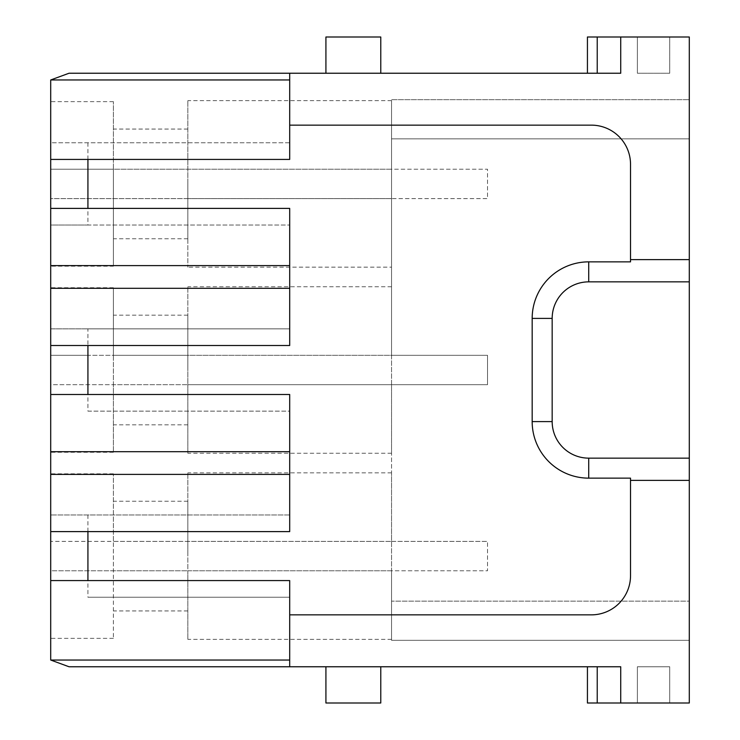 <?xml version="1.0" encoding="UTF-8"?>
<svg xmlns="http://www.w3.org/2000/svg" width="740" height="740" viewBox="0 0 740 740"><rect width="100%" height="100%" fill="white"/><g stroke="black" fill="none" stroke-linecap="round" stroke-linejoin="round"><path stroke-width="0.56" stroke-dasharray="3.7 2.78" d="M587.43 73.242L620.731 73.242L587.43 73.242L587.43 37L620.731 37L587.43 37L587.43 73.242L597.226 73.242L587.43 73.242L587.43 37L620.731 37L620.731 73.242L620.731 37L620.731 73.242L597.226 73.242L597.226 37M637.38 73.242L637.38 37L669.7 37L637.38 37L669.7 37L637.38 37L637.38 73.242L669.7 73.242L637.38 73.242L637.38 37L637.38 73.242L669.7 73.242L669.7 37L669.7 73.242L637.38 73.242M325.924 73.242L325.924 37L380.776 37L325.924 37L325.924 73.242L380.776 73.242L380.776 37L325.924 37L325.924 73.242L380.776 73.242L380.776 37L380.776 73.242L325.924 73.242L380.776 73.242M689.292 480.362L630.526 480.362L630.526 478.142L630.526 575.674A39.174 39.174 0 0 1 591.343 614.857L289.692 614.857L289.692 666.759L620.731 666.759L587.43 666.759L620.731 666.759L597.226 666.759L620.731 666.759L620.731 703L587.43 703L587.43 666.759L587.43 703L620.731 703L620.731 666.759L620.731 703L620.731 666.759L620.731 703L689.292 703L689.292 37L620.731 37L620.731 73.242L597.226 73.242M669.7 703L637.38 703L637.38 666.759L669.7 666.759L637.38 666.759L669.7 666.759L637.38 666.759L637.38 703L669.7 703L669.7 666.759L669.7 703L637.38 703L637.38 666.759L637.38 703L669.7 703L669.7 666.759L669.7 703M325.924 666.759L325.924 703L380.776 703L325.924 703L380.776 703L380.776 666.759L380.776 703L380.776 666.759L325.924 666.759L380.776 666.759L325.924 666.759L325.924 703L325.924 666.759L380.776 666.759M50.709 159.424L289.692 159.424L289.692 73.242L620.731 73.242L620.731 37M669.7 73.242L669.7 37L669.7 73.242M620.731 703L587.43 703L587.43 666.759M689.292 99.678L689.292 601.139L689.292 99.678L391.543 99.678L391.543 138.861L391.543 99.678L689.292 99.678M87.931 198.607L87.931 225.043L289.692 225.043L50.709 225.043L50.709 198.607L487.53 198.607L487.53 169.22L391.543 169.22L391.543 138.861L391.543 601.139L689.292 601.139L689.292 640.322L689.292 601.139L391.543 601.139L391.543 570.78L187.831 570.78L187.831 639.341L187.831 472.842L187.831 541.393L113.396 541.393L113.396 570.78L50.709 570.78L50.709 638.361L50.709 473.822L50.709 541.393L113.396 541.393L113.396 473.822L113.396 638.361L113.396 570.78L187.831 570.78L187.831 541.393L391.543 541.393L391.543 384.689L187.831 384.689L187.831 453.25L187.831 286.75L187.831 355.311L113.396 355.311L113.396 384.689L50.709 384.689L50.709 287.731L50.709 355.311L113.396 355.311L113.396 287.731L113.396 452.269L113.396 384.689L187.831 384.689L187.831 355.311L391.543 355.311L391.543 198.607L187.831 198.607L187.831 100.659L187.831 267.159L187.831 198.607L50.709 198.607L50.709 266.178L50.709 101.639L50.709 169.22L113.396 169.22L113.396 266.178L50.709 266.178M289.692 73.242L289.692 79.966L50.709 79.966L69.014 73.242L289.692 73.242L289.692 125.143L591.343 125.143A39.174 39.174 0 0 1 630.526 164.326A39.174 39.174 0 0 0 591.343 125.143A39.174 39.174 0 0 1 630.526 164.326L630.526 261.858L588.716 261.858A56.545 56.545 0 0 0 532.171 318.404L552.17 318.404A36.547 36.547 0 0 1 588.716 281.857L689.292 281.857M689.292 458.143L588.716 458.143A36.547 36.547 0 0 1 552.17 421.596L552.17 318.404M630.526 480.362L630.526 575.674A39.174 39.174 0 0 1 591.343 614.857A39.174 39.174 0 0 0 630.526 575.674L630.526 478.142L588.716 478.142A56.545 56.545 0 0 1 532.171 421.596L532.171 318.404M630.526 259.638L630.526 164.326L630.526 259.638L689.292 259.638M591.343 614.857L289.692 614.857L591.343 614.857M289.692 125.143L591.343 125.143L289.692 125.143L289.692 142.774L50.709 142.774L50.709 169.22L487.53 169.22L487.53 198.607L391.543 198.607L391.543 267.159L187.831 267.159M50.709 345.515L289.692 345.515L289.692 265.604L289.692 328.865L87.931 328.865L87.931 355.311L487.53 355.311L391.543 355.311L391.543 286.75L391.543 453.25L391.543 384.689L487.53 384.689L487.53 355.311L487.53 384.689L50.709 384.689L50.709 541.393L487.53 541.393L391.543 541.393L391.543 472.842L391.543 639.341L391.543 570.78L487.53 570.78L487.53 541.393L487.53 570.78L50.709 570.78L50.709 660.099L69.014 666.759L289.692 666.759L289.692 580.576L50.709 580.576M113.396 266.178L113.396 101.639L113.396 169.22L391.543 169.22L391.543 100.659L391.543 267.159M391.543 601.139L391.543 640.322L391.543 601.139M187.831 183.909L187.831 238.761L187.831 183.909M391.543 640.322L689.292 640.322L391.543 640.322M187.831 370L187.831 315.157L187.831 370M187.831 556.091L187.831 501.239L187.831 556.091M87.931 384.689L87.931 411.135L289.692 411.135L289.692 474.386L289.692 394.485L50.709 394.485M87.931 411.135L289.692 411.135L289.692 531.607L50.709 531.607M289.692 288.304L50.709 288.304L50.709 328.865L289.692 328.865L289.692 208.393L50.709 208.393M87.931 570.78L87.931 597.226L289.692 597.226L289.692 660.034L50.709 660.034M289.692 614.857L289.692 597.226L87.931 597.226M289.692 660.034L289.692 666.759M289.692 514.957L50.709 514.957L289.692 514.957M50.709 288.304L50.709 225.043L87.931 225.043M50.709 79.966L50.709 142.774L289.692 142.774L289.692 79.966M87.931 142.774L87.931 169.22M87.931 355.311L50.709 355.311L50.709 328.865L87.931 328.865M87.931 514.957L87.931 541.393M597.226 703L597.226 666.759M588.716 478.142L588.716 458.143M552.17 421.596L532.171 421.596M588.716 281.857L588.716 261.858M689.292 138.861L391.543 138.861L689.292 138.861M289.692 474.396L50.709 474.396M289.692 451.696L50.709 451.696M289.692 265.604L50.709 265.604M391.543 100.659L187.831 100.659M391.543 453.25L187.831 453.25M391.543 286.75L187.831 286.75M391.543 639.341L187.831 639.341M391.543 472.842L187.831 472.842M187.831 129.065L113.396 129.065M187.831 238.761L113.396 238.761M113.396 101.639L50.709 101.639M187.831 501.239L113.396 501.239M187.831 610.935L113.396 610.935M113.396 473.822L50.709 473.822M113.396 638.361L50.709 638.361M187.831 315.157L113.396 315.157M187.831 424.843L113.396 424.843M113.396 287.731L50.709 287.731M113.396 452.269L50.709 452.269"/><path stroke-width="1.11" d="M587.43 73.242L587.43 37L620.731 37L620.731 73.242L289.692 73.242L289.692 125.143L591.343 125.143A39.174 39.174 0 0 1 630.526 164.326L630.526 261.858L588.716 261.858A56.545 56.545 0 0 0 532.171 318.404L552.17 318.404A36.547 36.547 0 0 1 588.716 281.857L689.292 281.857L689.292 37L620.731 37M325.924 73.242L325.924 37L380.776 37L380.776 73.242M289.692 660.034L50.709 660.034L69.014 666.759L620.731 666.759L620.731 703L597.226 703L597.226 666.759M597.226 703L587.43 703L587.43 666.759M325.924 666.759L325.924 703L380.776 703L380.776 666.759M620.731 703L689.292 703L689.292 281.857M689.292 458.143L588.716 458.143A36.547 36.547 0 0 1 552.17 421.596L552.17 318.404M689.292 480.362L630.526 480.362L630.526 478.142L588.716 478.142A56.545 56.545 0 0 1 532.171 421.596L532.171 318.404M630.526 259.638L689.292 259.638M289.692 666.759L289.692 614.857L591.343 614.857A39.174 39.174 0 0 0 630.526 575.674L630.526 480.362M50.709 451.696L50.709 394.485L289.692 394.485L289.692 531.607L50.709 531.607L50.709 451.696L289.692 451.696M50.709 265.614L50.709 208.393L289.692 208.393L289.692 345.515L50.709 345.515L50.709 265.614L289.692 265.614M289.692 79.966L50.709 79.966L69.014 73.242L289.692 73.242M289.692 125.143L289.692 159.424L50.709 159.424L50.709 79.966M50.709 660.034L50.709 580.576L289.692 580.576L289.692 614.857M87.931 531.607L87.931 580.576M50.709 531.607L50.709 580.576M87.931 345.515L87.931 394.485M50.709 345.515L50.709 394.485M87.931 159.424L87.931 208.393M50.709 159.424L50.709 208.393M597.226 73.242L597.226 37M588.716 478.142L588.716 458.143M552.17 421.596L532.171 421.596M588.716 281.857L588.716 261.858M289.692 474.386L50.709 474.386M289.692 288.304L50.709 288.304"/></g></svg>
